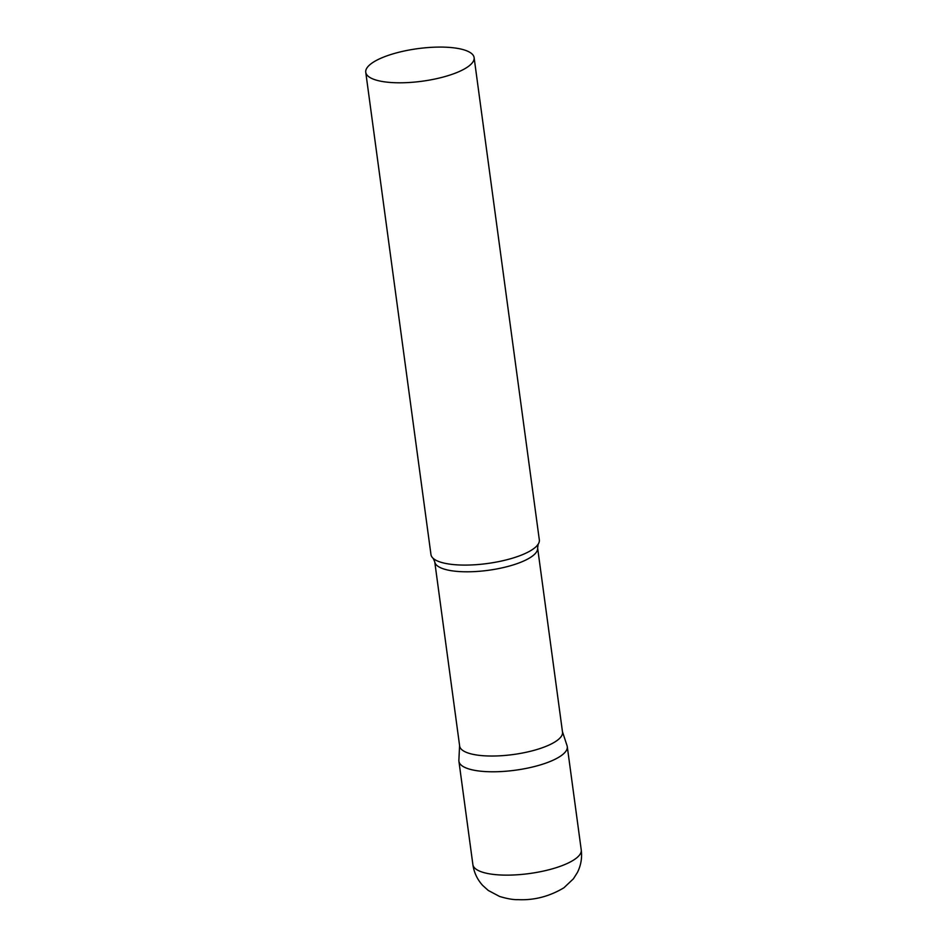 <?xml version="1.0" encoding="UTF-8"?>
<svg xmlns="http://www.w3.org/2000/svg" width="947" height="947" viewBox="0 0 947 947"><rect width="100%" height="100%" fill="white"/><g stroke="black" fill="none" stroke-linecap="round" stroke-linejoin="round"><path stroke-width="1.42" d="M581.245 849.956L567.277 746.603A54.677 16.43 172.3 0 1 489.126 771.734A54.677 16.43 172.3 0 1 458.916 761.258L472.884 864.599A54.677 16.43 172.3 0 0 503.094 875.087A54.677 16.43 172.3 0 0 581.245 849.956C582.251 857.887 580.961 865.404 577.386 872.518L573.42 878.792L563.938 887.765C549.438 896.454 534.155 900.419 518.068 899.65C513.369 899.816 507.201 898.75 499.578 896.454L488.261 890.452L482.71 885.457C477.312 879.538 474.033 872.589 472.884 864.599M537.612 547.899A51.907 15.602 -7.7 0 1 532.356 556.138A51.907 15.602 -7.7 0 1 475.512 571.55A51.907 15.602 -7.7 0 1 434.744 561.808L459.65 746.035A51.907 15.602 -7.7 0 0 500.418 755.777A51.907 15.602 -7.7 0 0 557.262 740.365A51.907 15.602 -7.7 0 0 562.518 732.126L537.612 547.899L538.204 544.134A54.677 16.43 -7.7 0 0 539.328 539.908L474.116 57.613A54.677 16.43 -7.7 0 0 431.169 47.35A54.677 16.43 -7.7 0 0 371.295 63.591A54.677 16.43 -7.7 0 0 365.755 72.268A54.677 16.43 -7.7 0 0 408.713 82.531A54.677 16.43 -7.7 0 0 468.576 66.29A54.677 16.43 -7.7 0 0 474.116 57.613M459.591 745.609L458.869 760.334A54.677 16.43 -7.7 0 0 500.395 771.604A54.677 16.43 -7.7 0 0 561.737 755.28A54.677 16.43 -7.7 0 0 567.064 745.715L562.459 731.7M365.755 72.268L430.968 554.563A54.677 16.43 -7.7 0 0 433.158 558.339A54.677 16.43 -7.7 0 0 480.567 564.305A54.677 16.43 -7.7 0 0 533.788 548.585A54.677 16.43 -7.7 0 0 538.204 544.134M434.744 561.808L433.158 558.339"/></g></svg>
